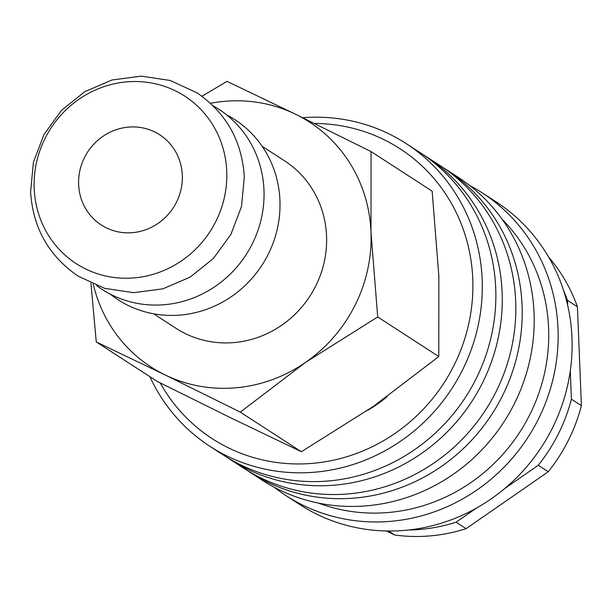 <?xml version="1.0" encoding="UTF-8"?>
<svg xmlns="http://www.w3.org/2000/svg" width="612" height="612" viewBox="0 0 612 612"><rect width="100%" height="100%" fill="white"/><g stroke="black" fill="none" stroke-linecap="round" stroke-linejoin="round"><path stroke-width="0.92" d="M149.856 376.648A180.395 171.521 -57.1 0 0 210.015 446.393A180.395 171.521 -57.1 0 0 315.234 472.15A180.395 171.521 -57.1 0 0 475.585 335.996A180.395 171.521 -57.1 0 0 406.223 143.613A180.395 171.521 -57.1 0 0 302.68 117.718M160.214 382.936A172.722 164.215 -57.1 0 0 312.931 463.315A172.722 164.215 -57.1 0 0 472.9 286.623A172.722 164.215 -57.1 0 0 314.4 123.463M210.015 446.393L223.587 455.183A180.395 171.521 -57.1 0 0 328.805 480.94A180.395 171.521 -57.1 0 0 489.156 344.793A180.395 171.521 -57.1 0 0 419.794 152.411L406.223 143.613M226.807 457.218A180.395 171.521 -57.1 0 0 229.974 459.329A180.395 171.521 -57.1 0 0 335.192 485.079A180.395 171.521 -57.1 0 0 495.544 348.932A180.395 171.521 -57.1 0 0 426.182 156.55A180.395 171.521 -57.1 0 0 422.961 154.515M229.974 459.329L243.545 468.119A180.395 171.521 -57.1 0 0 348.763 493.876A180.395 171.521 -57.1 0 0 509.115 357.729A180.395 171.521 -57.1 0 0 439.753 165.347L426.182 156.55M246.766 470.154A180.395 171.521 -57.1 0 0 249.933 472.257A180.395 171.521 -57.1 0 0 355.151 498.015A180.395 171.521 -57.1 0 0 515.503 361.868A180.395 171.521 -57.1 0 0 446.14 169.486A180.395 171.521 -57.1 0 0 442.92 167.451M249.933 472.257L261.913 480.022A180.395 171.521 -57.1 0 0 367.131 505.78A180.395 171.521 -57.1 0 0 527.483 369.633A180.395 171.521 -57.1 0 0 458.113 177.243L446.14 169.486M318.37 503.064A172.722 164.215 -57.1 0 0 388.781 512.466A172.722 164.215 -57.1 0 0 536.716 399.016A172.722 164.215 -57.1 0 0 502.215 219.364M274.23 487.259A180.395 171.521 -57.1 0 0 285.865 495.544A180.395 171.521 -57.1 0 0 391.083 521.302A180.395 171.521 -57.1 0 0 551.435 385.155A180.395 171.521 -57.1 0 0 482.065 192.765A180.395 171.521 -57.1 0 0 469.748 185.528M285.865 495.544L299.834 504.594A180.395 171.521 -57.1 0 0 405.052 530.352A180.395 171.521 -57.1 0 0 565.404 394.204A180.395 171.521 -57.1 0 0 496.041 201.822L482.065 192.765M408.548 530.007A168.881 160.566 -57.1 0 0 420.566 529.395A168.881 160.566 -57.1 0 0 456.108 522.197L466.092 528.661L548.222 471.776L538.239 465.304L504.724 488.521M386.455 530.986L394.679 534.995L388.543 531.017M394.679 534.995A168.881 160.566 -57.1 0 0 430.55 535.86A168.881 160.566 -57.1 0 0 466.092 528.661M90.951 283.172L96.26 341.924L164.896 374.835L240.302 412.136L305.61 362.35L377.696 316.962L370.987 232.078L371.056 151.585L295.65 114.283L227.014 81.373L201.945 96.268M93.254 284.197A145.855 138.672 -57.1 0 0 164.896 374.835A145.855 138.672 -57.1 0 0 236.025 387.779A145.855 138.672 -57.1 0 0 305.61 362.35A145.855 138.672 -57.1 0 0 370.987 232.078A145.855 138.672 -57.1 0 0 295.65 114.283A145.855 138.672 -57.1 0 0 224.52 101.332A145.855 138.672 -57.1 0 0 210.482 103.298M371.056 151.585L432.149 191.174L438.85 276.058L438.789 356.551L373.473 406.33L301.395 451.717L232.759 418.807L157.353 381.505L96.26 341.924M126.539 81.886A99.794 94.883 -57.1 0 0 34.188 188.419A99.794 94.883 -57.1 0 0 134.41 277.879A99.794 94.883 -57.1 0 0 226.754 171.345A99.794 94.883 -57.1 0 0 126.539 81.886M96.627 285.582A107.33 102.051 -57.1 0 0 164.643 304.684A107.33 102.051 -57.1 0 0 260.926 220.335A107.33 102.051 -57.1 0 0 213.121 105.815M110.282 294.142A107.33 102.051 -57.1 0 0 180.609 315.035A107.33 102.051 -57.1 0 0 277.244 229.194A107.33 102.051 -57.1 0 0 226.509 114.781M262.181 146.322L284.542 160.811A99.794 94.883 122.9 0 1 322.914 267.237A99.794 94.883 122.9 0 1 234.205 342.552A99.794 94.883 122.9 0 1 176.004 328.307L153.643 313.811M132.59 232.652A53.734 51.087 122.9 0 1 101.248 224.979A53.734 51.087 122.9 0 1 80.585 167.673A53.734 51.087 122.9 0 1 128.352 127.12A53.734 51.087 122.9 0 1 159.694 134.793A53.734 51.087 122.9 0 1 180.356 192.099A53.734 51.087 122.9 0 1 132.59 232.652M438.789 356.551L377.696 316.962M301.395 451.717L240.302 412.136M387.098 396.706A137.103 130.356 122.9 0 1 367.498 410.438M570.285 370.887L571.417 399.192L581.4 405.664L577.43 306.803L567.446 300.331L567.645 305.197M476.664 507.96L456.108 522.197M577.43 306.803A168.881 160.566 -57.1 0 0 548.681 257.124M548.222 471.776A168.881 160.566 -57.1 0 0 581.4 405.664M538.239 465.304A168.881 160.566 -57.1 0 0 571.417 399.192M567.446 300.331A168.881 160.566 -57.1 0 0 563.644 290.669M78.061 276.073L104.644 288.344L133.684 292.681L162.914 288.826L190.133 277.129L213.358 258.524L230.9 234.419L241.488 206.573L244.31 177.021C242.054 141.028 226.233 112.937 196.857 92.749L170.266 80.486L141.234 76.14L112.004 79.996L84.777 91.693L61.552 110.298L44.01 134.403L33.423 162.249L30.6 191.801C32.864 227.794 48.685 255.885 78.061 276.073"/></g></svg>
